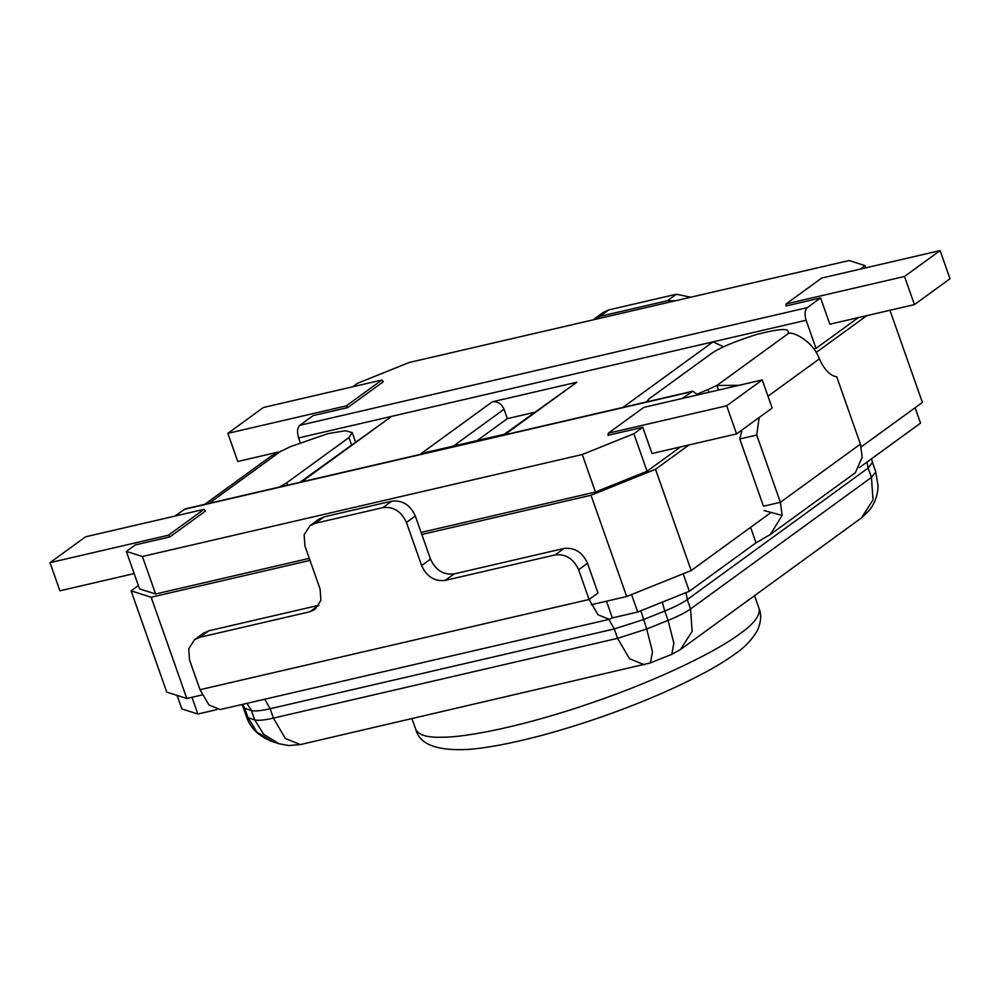 <?xml version="1.0" encoding="UTF-8"?>
<svg xmlns="http://www.w3.org/2000/svg" width="1000" height="1000" viewBox="0 0 1000 1000"><rect width="100%" height="100%" fill="white"/><g stroke="black" fill="none" stroke-linecap="round" stroke-linejoin="round"><path stroke-width="1.5" d="M889.938 310.275L922.387 402.438L861.263 446.875M771.1 512.45L691.188 570.55L626.675 596.525L591.263 604.725M202.162 694.938L186.825 698.487L166.762 692.138L131.1 590.862L138.387 585.575M866.838 315.625L816.2 352.45M689 444.95L655.525 469.288L691.188 570.55M655.525 469.288L591.013 495.25L626.675 596.525M591.013 495.25L421.838 534.475M310.012 560.4L151.163 597.225L186.825 698.487M151.163 597.225L131.1 590.862M736.587 433.913L726.675 405.788L608.263 433.237L643.825 407.375L762.25 379.925L772.15 408.05L736.587 433.913L652 453.525L642.763 427.275L633.862 433.738L582.25 454.513L142.4 556.487L126.35 551.4L139.562 588.9L155.612 593.987L309.288 558.362M421.125 532.438L595.45 492.025L647.075 471.25L680.537 446.912M813.85 348.9L816.025 348.387L858.375 317.587M723.637 346.812L713.075 341.838L391.65 416.35L299.988 482.275M347.775 407.575L346.262 405.887L227.85 433.35L263.412 407.488L381.838 380.025L383.338 381.712L347.775 407.575L313.087 415.613L299.75 425.312C297.275 427.863 296.9 432.062 298.612 437.925L300.225 442.525M352.75 386.775L357.55 383.288L409.175 362.5L849.013 260.538L865.062 265.625L865.837 267.825M865.062 265.625L860.263 269.113M820.6 297.95L829.85 324.212L914.425 304.6L904.525 276.462L786.1 303.925L785.925 305.988L820.6 297.95L807.262 307.65C804.788 310.2 804.412 314.4 806.112 320.262L816.025 348.387M698 394.825L692.688 391.238L682.425 398.425M633.862 433.738L647.075 471.25M582.25 454.513L595.45 492.025M142.4 556.487L155.612 593.987M126.35 551.4L135.25 544.938L169.925 536.888L205.5 511.025L203.988 509.35L168.425 535.212L50 562.663L59.9 590.8L134.162 573.575M174.913 516.087L185.175 508.9L692.688 391.238M227.85 433.35L237.75 461.475L278.038 452.137M914.425 304.6L950 278.738L940.1 250.6L821.675 278.062L786.1 303.925M608.263 433.237L608.075 435.312L642.763 427.275M169.925 536.888L168.425 535.212M50 562.663L85.575 536.8L203.988 509.35M492.287 401.825L421.15 453.55L505.737 433.95L576.875 382.212L492.287 401.825C497.6 401.238 501.512 403.713 504.05 409.237L453.387 446.087M381.838 380.025L346.262 405.887M940.1 250.6L904.525 276.462M762.25 379.925L726.675 405.788M504.275 434.288L576.875 382.212M534.462 412.337L507.35 418.625L504.05 409.237M507.35 418.625L477.163 440.575M915.1 407.725L920.537 423.15L859.438 467.575M177.062 695.4L181.825 708.925L197.875 714.013L191.988 697.3M216.825 709.625L197.875 714.013M606.462 601.213L612.337 617.925L609.288 619.338L598.062 614.788L589.1 599.487L578.625 569.75C573.562 558.688 565.725 553.737 555.1 554.913L445.138 580.413C434.525 581.575 426.675 576.638 421.625 565.575L406.438 522.45C401.375 511.388 393.537 506.438 382.912 507.612L315.238 523.3L309.95 525.7L304.15 534.75L304.925 545.975L320.112 589.113L320.9 600.337L315.087 609.388L309.8 611.788L199.85 637.275L194.562 639.675L188.75 648.725L189.537 659.95L200.012 689.7L208.962 704.987L220.2 709.55L609.288 619.338M631.562 594.55L637.725 612.038L612.337 617.925M683.175 573.775L689.338 591.263L637.725 612.038M742.038 429.95L739.788 438.963L756.712 435.037L780.387 502.287L782.15 515.388L770.375 534.5L756.025 542.775L689.338 591.263M739.788 438.963L763.475 506.213L780.387 502.287L860.425 444.1L836.737 376.838C830.05 375.637 824.262 369.637 819.375 358.85C813.138 341.662 794.638 332.163 788.825 333.162L788.025 331.337C787.638 328.162 777.125 329.212 756.475 334.5C734.287 341.6 719.287 347.938 711.462 353.5L649.225 398.762L646.237 402M770.375 534.5L855.362 472.713L862.188 457.188L860.425 444.1M593.225 319.837L599.788 316.388L667.463 300.7L675.275 300.812M200.012 689.7L589.1 599.487L597.987 593.025L587.513 563.275C582.463 552.225 574.612 547.275 564 548.45L454.038 573.938C443.413 575.112 435.575 570.175 430.513 559.113L415.325 515.975C410.262 504.913 402.425 499.975 391.8 501.15L324.137 516.838L318.85 519.237L309.95 525.7M318.9 605.275L208.738 630.812L203.45 633.212L194.562 639.675M759.15 417.512L756.712 435.037M594.5 318.788L603.4 312.325L608.688 309.925L676.35 294.237L690.688 297.238M718.512 390.062L716.888 385.462L739.025 385.312M351.538 444.8L348.975 437.537L352.225 432.562L345.337 430.737L327.812 433.65L290.2 446.75L270.988 456.163L203.85 504.988M204.838 504.338L209.387 503.125L281.312 450.825M708.962 392.275L708 389.538L716.888 385.462L788.825 333.162L788.025 331.337L788.637 333.062M697.438 393.975L708 389.538M287.562 485.163L286.737 482.8L348.975 437.537M279.425 487.05L286.737 482.8M754.55 595.662L759.15 608.725C760.288 615.6 753.825 623.987 739.762 633.875C718.538 650.037 662.412 678.475 594.325 701.925C526.3 725.725 466.7 737.463 442.062 737.225C427.525 737.688 418.787 735.163 415.85 729.625L412 718.688M298.612 437.925L391.65 416.35L301.45 481.938M622.875 407.425L713.075 341.838L806.112 320.262M299.75 425.312L807.262 307.65M691.663 391.712L184.15 509.375M750.6 527.35L756.025 542.775M764.062 510.575L782.15 515.388M875.763 471.825L872.463 462.45L868.15 468.038L871.45 477.413L690.562 608.95L692.125 631.4L680.512 649.5L861.4 517.962L869.237 510.462L872.1 506.388C875.875 500.163 877.862 493.387 878.05 486.087L875.763 471.825L871.45 477.413L873.025 499.862L861.4 517.962M866.95 462.113L868.15 468.038L687.262 599.575C682.237 603.15 674.737 606.975 664.775 611.013L668.075 620.388L646.7 629L652.475 651.75L650.45 662.913L671.825 654.312L680.512 649.5M686.012 592.6L687.262 599.575L690.562 608.95C685.537 612.537 678.037 616.35 668.075 620.388L673.85 643.15L671.825 654.312M662.288 602.15L664.775 611.013L643.388 619.625L614.263 628.95L617.562 638.337L273.412 718.112L285.363 738.512L300.338 744.587L650.45 662.913M640.9 610.763L646.7 629L617.562 638.337L629.5 658.725L644.475 664.8M608.913 619.425L614.263 628.95L270.113 708.737C260.912 710.837 254.675 711.425 251.4 710.5L254.7 719.875L248.05 717.763L256.988 732.175L272.325 741.625L278.975 743.737L288.8 745.55L300.338 744.587M264.775 699.212L270.113 708.737L273.412 718.112C264.212 720.212 257.975 720.8 254.7 719.875L263.637 734.287L278.975 743.737M242.763 704.312L244.75 708.388L243.1 707.138L246.412 716.513L248.05 717.763L244.75 708.388L251.4 710.5L246.975 703.337M667.463 300.7L676.35 294.237M599.788 316.388L608.688 309.925M208.738 630.812L199.85 637.275M318.7 605.312L309.8 611.788M324.137 516.838L315.238 523.3M391.8 501.15L382.912 507.612M415.325 515.975L406.438 522.45M430.513 559.113L421.625 565.575M454.038 573.938L445.138 580.413M564 548.45L555.1 554.913M587.513 563.275L578.625 569.75M819.375 358.85L767.987 396.213M415.85 729.625C419.75 744.513 437.3 751.1 468.525 749.4C486.875 748.05 511.1 743.438 541.2 735.55C583.538 724.112 624.712 709.625 664.75 692.075C696.338 677.913 719.663 665.275 734.725 654.163C744.237 647.85 751.725 640.075 757.2 630.837C761.05 622.312 761.7 614.95 759.15 608.725M272.325 741.625C258.675 736.188 250.037 727.812 246.412 716.513M355.513 441.9L352.225 432.562M241.938 704.513L243.1 707.138M872.463 462.45L871.587 458.75"/></g></svg>
